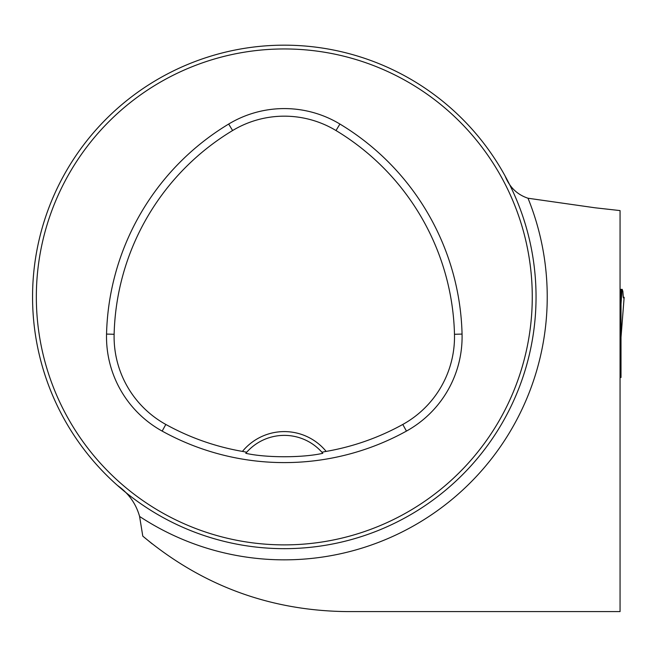 <?xml version="1.0" encoding="UTF-8"?>
<svg xmlns="http://www.w3.org/2000/svg" width="657" height="657" viewBox="0 0 657 657"><rect width="100%" height="100%" fill="white"/><g stroke="black" fill="none" stroke-linecap="round" stroke-linejoin="round"><path stroke-width="0.99" d="M152.137 543.815L142.783 536.128C201.995 585.642 270.15 610.805 347.233 611.593L620.06 611.593L620.06 514.686M570.342 611.593L620.06 611.593L620.06 210.774M142.783 536.128L139.596 516.451C135.983 503.632 128.608 493.3 117.48 485.449M505.167 176.117C509.561 187.261 517.174 194.636 528.014 198.233L595.086 207.793L620.06 210.585M536.046 296.923A251.738 251.738 0 0 0 158.427 78.906A251.738 251.738 0 0 0 158.427 514.932A251.738 251.738 0 0 0 536.046 296.923M206.643 57.455L210.544 56.223L206.643 57.455M44.84 219.257L43.608 223.158L44.84 219.257M210.544 537.615L206.643 536.383L210.544 537.615M44.84 374.58L43.608 370.679L44.84 374.58M524.992 370.679L523.76 374.58L524.992 370.679M361.958 536.383L358.057 537.615L361.958 536.383M523.76 219.257L524.992 223.158L523.76 219.257M361.958 57.455L358.057 56.223L361.958 57.455M321.873 452.205L326.159 451.408A54.12 54.12 0 0 0 242.449 451.408L246.728 452.205L245.775 453.305C265.945 457.896 302.795 457.88 322.825 453.305L321.873 452.205A50.351 50.351 0 0 0 246.728 452.205M242.449 451.408A244.946 244.946 0 0 1 165.827 424.455A100.193 100.193 0 0 1 114.129 334.273A244.946 244.946 0 0 1 232.603 130.538A100.193 100.193 0 0 1 335.998 130.538A244.946 244.946 0 0 1 454.48 334.273A100.193 100.193 0 0 1 402.782 424.455A244.946 244.946 0 0 1 326.159 451.408M162.156 431.091A252.534 252.534 0 0 0 406.453 431.091A107.781 107.781 0 0 0 462.06 334.085A252.534 252.534 0 0 0 339.915 124.042A107.781 107.781 0 0 0 228.685 124.042A252.534 252.534 0 0 0 106.541 334.085A107.781 107.781 0 0 0 162.156 431.091L165.827 424.455M532.269 296.923A247.968 247.968 0 0 0 160.316 82.174A247.968 247.968 0 0 0 160.316 511.663A247.968 247.968 0 0 0 532.269 296.923M623.822 297.859L624.142 297.375C623.427 299.099 623.017 297.342 622.918 292.102L622.261 289.367L621.005 289.367L621.005 377.479L620.06 377.479M620.06 325.815L621.005 325.815L621.005 328.689L620.06 328.763M620.06 371.18L621.005 371.18M621.021 337.098L624.15 297.35L623.214 297.021L624.134 297.301L623.69 297.859L623.304 297.375L622.852 291.141L622.023 289.409M624.142 297.375L621.005 337.238M622.023 289.367L621.005 304.216M621.005 289.367L620.06 289.367M621.005 312.067L620.06 312.067M528.014 198.233A262.94 262.94 0 0 1 139.596 516.451M402.782 424.455L406.453 431.091M232.603 130.538L228.685 124.042M114.129 334.273L106.541 334.085M454.48 334.273L462.06 334.085M335.998 130.538L339.915 124.042M620.06 373.702L621.005 373.702M621.005 289.515L620.06 289.515M621.005 292.661L620.06 292.661M621.005 293.531L620.06 293.531M621.005 295.272L620.06 295.272M621.005 310.777L620.06 310.777M621.005 314.284L620.06 314.284"/></g></svg>
